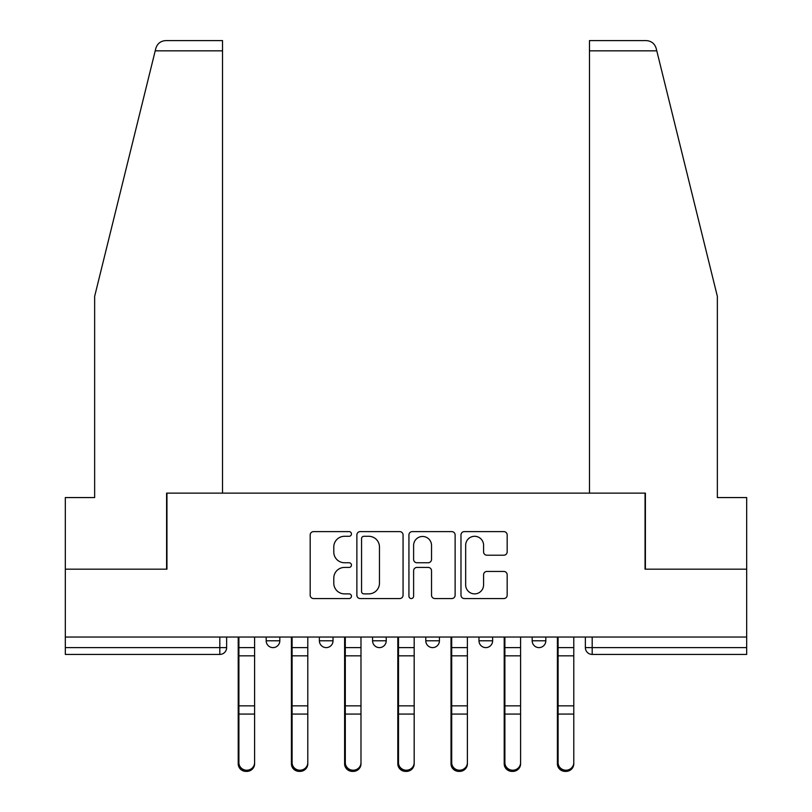 <?xml version="1.0" encoding="UTF-8"?>
<svg xmlns="http://www.w3.org/2000/svg" width="812" height="812" viewBox="0 0 812 812"><rect width="100%" height="100%" fill="white"/><g stroke="black" fill="none" stroke-linecap="round" stroke-linejoin="round"><path stroke-width="1.22" d="M351.444 533.951A2.345 2.345 0 0 0 349.099 531.616L313.533 531.616A3.349 3.349 0 0 0 310.184 534.956L310.184 595.206A3.349 3.349 0 0 0 313.533 598.556L349.099 598.556A2.345 2.345 0 0 0 351.444 596.211A2.345 2.345 0 0 0 349.099 593.876L344.491 593.876A10.708 10.708 0 0 1 333.783 583.158L333.783 578.144A10.708 10.708 0 0 1 344.491 567.426L349.099 567.426A2.345 2.345 0 0 0 351.444 565.081A2.345 2.345 0 0 0 349.099 562.746L344.491 562.746A10.708 10.708 0 0 1 333.783 552.028L333.783 547.014A10.708 10.708 0 0 1 344.491 536.296L349.099 536.296A2.345 2.345 0 0 0 351.444 533.951M478.978 640.79L478.978 637.034L478.978 640.79A6.821 6.821 0 0 0 485.799 647.611A6.821 6.821 0 0 1 478.978 640.79L492.62 640.79A6.821 6.821 0 0 1 485.799 647.611M372.576 637.034L372.576 640.79L386.218 640.79A6.821 6.821 0 0 1 379.397 647.611A6.821 6.821 0 0 1 372.576 640.79L372.576 637.034M319.38 640.79L319.38 637.034L319.38 640.79A6.821 6.821 0 0 0 326.201 647.611A6.821 6.821 0 0 1 319.38 640.79L333.022 640.79A6.821 6.821 0 0 1 326.201 647.611A6.821 6.821 0 0 0 333.022 640.79A6.821 6.821 0 0 1 326.201 647.611M266.184 640.79L266.184 637.034L266.184 640.79A6.821 6.821 0 0 0 273.005 647.611A6.821 6.821 0 0 1 266.184 640.79L279.825 640.79A6.821 6.821 0 0 1 273.005 647.611A6.821 6.821 0 0 0 279.825 640.79A6.821 6.821 0 0 1 273.005 647.611M503.826 555.205A3.349 3.349 0 0 0 507.175 551.866L507.175 534.956A3.349 3.349 0 0 0 503.826 531.616L464.322 531.616A3.349 3.349 0 0 0 460.983 534.956L460.983 595.206A3.349 3.349 0 0 0 464.322 598.556L503.826 598.556A3.349 3.349 0 0 0 507.175 595.206L507.175 574.794A3.349 3.349 0 0 0 503.826 571.445L486.926 571.445A3.349 3.349 0 0 0 483.576 574.794L483.576 584.914A8.952 8.952 0 0 1 474.624 593.876A8.952 8.952 0 0 1 465.662 584.914L465.662 545.248A8.952 8.952 0 0 1 474.624 536.296A8.952 8.952 0 0 1 483.576 545.248L483.576 551.866A3.349 3.349 0 0 0 486.926 555.205L503.826 555.205M155.214 50.831L155.823 48.385C157.376 43.543 160.685 40.945 165.749 40.6L222.529 40.6L222.529 50.831L155.214 50.831L94.649 296.36L94.649 497.563L65.325 497.563L65.325 569.182L166.947 569.182L166.947 493.128L645.053 493.128L645.053 569.182L746.675 569.182L746.675 637.034L65.325 637.034L65.325 647.611L226.629 647.611L226.629 637.034M222.529 50.831L222.529 493.128L166.602 493.128L166.602 569.182L65.325 569.182L65.325 637.034M403.067 534.956A3.349 3.349 0 0 0 399.727 531.616L360.223 531.616A3.349 3.349 0 0 0 356.874 534.956L356.874 595.206A3.349 3.349 0 0 0 360.223 598.556L399.727 598.556A3.349 3.349 0 0 0 403.067 595.206L403.067 534.956M412.273 531.616L451.776 531.616A3.349 3.349 0 0 1 455.126 534.956L455.126 595.206A3.349 3.349 0 0 1 451.776 598.556L434.867 598.556A3.349 3.349 0 0 1 431.527 595.206L431.527 570.775A3.349 3.349 0 0 0 428.178 567.426L416.962 567.426A3.349 3.349 0 0 0 413.612 570.775L413.612 596.211A2.345 2.345 0 0 1 411.268 598.556A2.345 2.345 0 0 1 408.933 596.211L408.933 534.956A3.349 3.349 0 0 1 412.273 531.616M585.371 637.034L585.371 647.611L746.675 647.611L746.675 654.431L592.192 654.431A6.821 6.821 0 0 1 585.371 647.611L585.371 637.034M746.675 637.034L746.675 647.611M226.629 647.611A6.821 6.821 0 0 1 219.808 654.431A6.821 6.821 0 0 0 226.629 647.611A6.821 6.821 0 0 1 219.808 654.431L65.325 654.431L65.325 647.611M545.816 637.034L545.816 640.79A6.821 6.821 0 0 1 538.995 647.611A6.821 6.821 0 0 1 532.175 640.79L545.816 640.79A6.821 6.821 0 0 1 538.995 647.611A6.821 6.821 0 0 0 545.816 640.79M532.175 637.034L532.175 640.79M492.62 637.034L492.62 640.79M439.424 637.034L439.424 640.79A6.821 6.821 0 0 1 432.603 647.611A6.821 6.821 0 0 1 425.782 640.79L439.424 640.79A6.821 6.821 0 0 1 432.603 647.611A6.821 6.821 0 0 0 439.424 640.79L439.424 637.034M425.782 637.034L425.782 640.79M386.218 637.034L386.218 640.79L386.218 637.034M333.022 637.034L333.022 640.79L333.022 637.034M279.825 637.034L279.825 640.79L279.825 637.034M363.908 536.296A2.345 2.345 0 0 0 361.563 538.64L361.563 591.532A2.345 2.345 0 0 0 363.908 593.876L368.76 593.876A10.708 10.708 0 0 0 379.468 583.158L379.468 547.014A10.708 10.708 0 0 0 368.76 536.296L363.908 536.296M431.527 545.42A8.952 8.952 0 0 0 422.565 536.468A8.952 8.952 0 0 0 413.612 545.42L413.612 559.397A3.349 3.349 0 0 0 416.962 562.746L428.178 562.746A3.349 3.349 0 0 0 431.527 559.397L431.527 545.42M238.22 637.034L238.22 763.838A7.846 7.562 180 0 0 246.401 771.39M254.592 762.661L254.592 763.838A7.846 7.562 180 0 1 246.746 771.4A7.846 7.562 180 0 1 238.901 763.838L238.901 762.661A7.846 7.562 0 0 0 246.746 770.212A7.846 7.562 0 0 0 254.592 762.661L254.592 714.073L238.901 714.073L238.901 762.661M238.901 637.034L238.901 714.073M254.592 637.034L254.592 714.073M291.417 637.034L291.417 763.838A7.846 7.562 180 0 0 299.598 771.39M344.613 637.034L344.613 763.838A7.846 7.562 180 0 0 352.804 771.39M155.823 48.385C156.767 45.624 156.767 45.624 155.823 48.385M656.786 50.831L656.177 48.385C655.233 45.624 655.233 45.624 656.177 48.385C655.233 45.624 655.233 45.624 656.177 48.385C654.624 43.543 651.315 40.945 646.25 40.6L589.471 40.6L589.471 493.128L645.398 493.128L645.398 569.182L746.675 569.182L746.675 497.563L717.351 497.563L717.351 296.36L656.786 50.831L589.471 50.831M307.789 762.661L307.789 763.838A7.846 7.562 180 0 1 299.943 771.4A7.846 7.562 180 0 1 292.097 763.838L292.097 762.661A7.846 7.562 0 0 0 299.943 770.212A7.846 7.562 0 0 0 307.789 762.661L307.789 714.073L292.097 714.073L292.097 762.661M292.097 637.034L292.097 714.073M307.789 637.034L307.789 714.073M360.985 762.661L360.985 763.838A7.846 7.562 180 0 1 353.139 771.4A7.846 7.562 180 0 1 345.303 763.838L345.303 762.661A7.846 7.562 0 0 0 353.139 770.212A7.846 7.562 0 0 0 360.985 762.661L360.985 714.073L345.303 714.073L345.303 762.661M345.303 637.034L345.303 714.073M360.985 637.034L360.985 714.073M397.819 637.034L397.819 763.838A7.846 7.562 180 0 0 406 771.39M451.015 637.034L451.015 763.838A7.846 7.562 180 0 0 459.196 771.39M504.211 637.034L504.211 763.838A7.846 7.562 180 0 0 512.402 771.39M414.181 762.661L414.181 763.838A7.846 7.562 180 0 1 406.345 771.4A7.846 7.562 180 0 1 398.499 763.838L398.499 762.661A7.846 7.562 0 0 0 406.345 770.212A7.846 7.562 0 0 0 414.181 762.661L414.181 714.073L398.499 714.073L398.499 762.661M398.499 637.034L398.499 714.073M414.181 637.034L414.181 714.073M467.387 762.661L467.387 763.838A7.846 7.562 180 0 1 459.541 771.4A7.846 7.562 180 0 1 451.695 763.838L451.695 762.661A7.846 7.562 0 0 0 459.541 770.212A7.846 7.562 0 0 0 467.387 762.661L467.387 714.073L451.695 714.073L451.695 762.661M451.695 637.034L451.695 714.073M467.387 637.034L467.387 714.073M520.583 762.661L520.583 763.838A7.846 7.562 180 0 1 512.737 771.4A7.846 7.562 180 0 1 504.891 763.838L504.891 762.661A7.846 7.562 0 0 0 512.737 770.212A7.846 7.562 0 0 0 520.583 762.661L520.583 714.073L504.891 714.073L504.891 762.661M504.891 637.034L504.891 714.073M520.583 637.034L520.583 714.073M557.408 637.034L557.408 763.838A7.846 7.562 180 0 0 565.599 771.39M573.779 762.661L573.779 763.838A7.846 7.562 180 0 1 565.934 771.4A7.846 7.562 180 0 1 558.098 763.838L558.098 762.661A7.846 7.562 0 0 0 565.934 770.212A7.846 7.562 0 0 0 573.779 762.661L573.779 714.073L558.098 714.073L558.098 762.661M558.098 637.034L558.098 714.073M573.779 637.034L573.779 714.073M219.808 637.034L219.808 654.431M592.192 637.034L592.192 654.431M238.22 647.611L254.592 647.611M238.22 715.25L238.901 715.25M238.22 704.166L238.901 704.166M238.22 654.147L238.901 654.147M254.592 705.861L238.901 705.861M254.592 655.842L238.901 655.842M291.417 647.611L307.789 647.611M291.417 715.25L292.097 715.25M291.417 704.166L292.097 704.166M291.417 654.147L292.097 654.147M344.613 647.611L360.985 647.611M344.613 715.25L345.303 715.25M344.613 704.166L345.303 704.166M344.613 654.147L345.303 654.147M307.789 705.861L292.097 705.861M307.789 655.842L292.097 655.842M360.985 705.861L345.303 705.861M360.985 655.842L345.303 655.842M397.819 647.611L414.181 647.611M397.819 715.25L398.499 715.25M397.819 704.166L398.499 704.166M397.819 654.147L398.499 654.147M451.015 647.611L467.387 647.611M451.015 715.25L451.695 715.25M451.015 704.166L451.695 704.166M451.015 654.147L451.695 654.147M504.211 647.611L520.583 647.611M504.211 715.25L504.891 715.25M504.211 704.166L504.891 704.166M504.211 654.147L504.891 654.147M414.181 705.861L398.499 705.861M414.181 655.842L398.499 655.842M467.387 705.861L451.695 705.861M467.387 655.842L451.695 655.842M520.583 705.861L504.891 705.861M520.583 655.842L504.891 655.842M557.408 647.611L573.779 647.611M557.408 715.25L558.098 715.25M557.408 704.166L558.098 704.166M557.408 654.147L558.098 654.147M573.779 705.861L558.098 705.861M573.779 655.842L558.098 655.842"/></g></svg>
